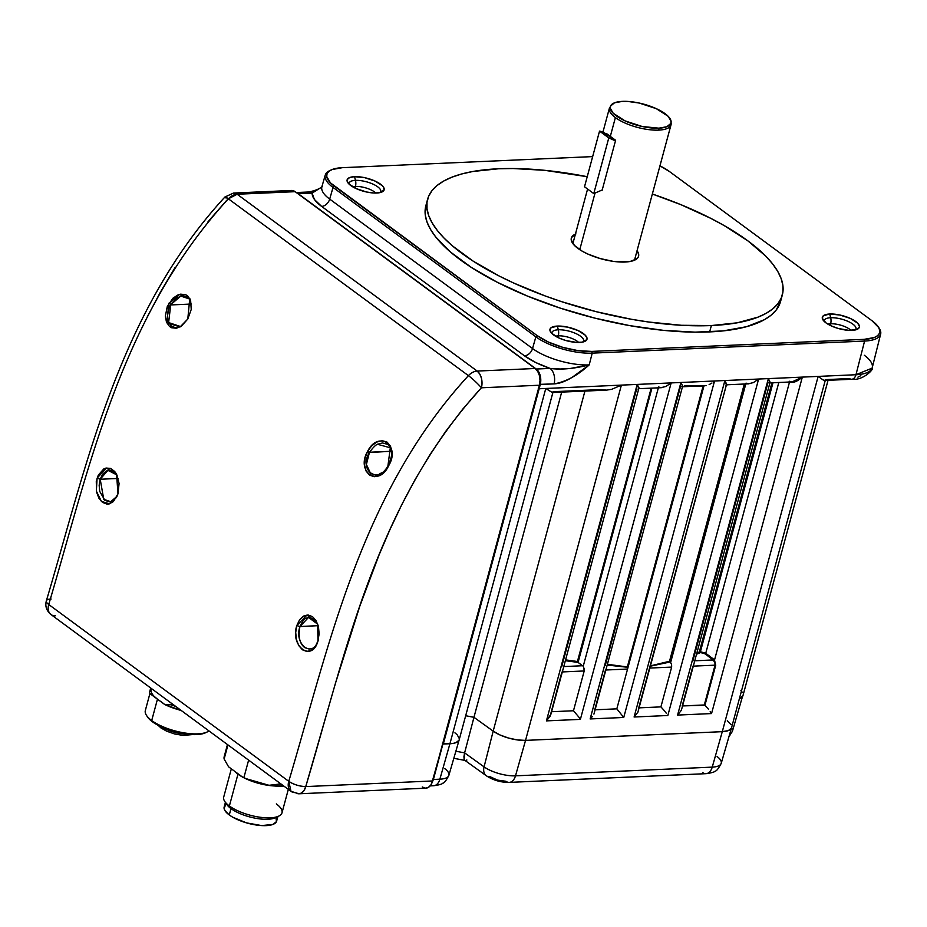 <?xml version="1.0" encoding="UTF-8"?>
<svg xmlns="http://www.w3.org/2000/svg" width="927" height="927" viewBox="0 0 927 927"><rect width="100%" height="100%" fill="white"/><g stroke="black" fill="none" stroke-linecap="round" stroke-linejoin="round"><path stroke-width="1.39" d="M551.913 333.025A16.373 5.759 15.1 0 1 558.309 329.792A16.373 5.759 15.1 0 1 576.814 333.998A16.373 5.759 15.1 0 1 583.083 341.982A16.373 5.759 15.1 0 0 576.814 333.998A16.373 5.759 15.1 0 0 558.309 329.792A7.926 4.971 87.5 0 1 558.286 335.841A14.056 4.948 -164.9 0 1 578.668 342.457A14.056 4.948 -164.9 0 0 558.286 335.841A7.926 4.971 -92.5 0 0 558.309 329.792L557.37 326.072A19.166 6.744 -164.9 0 1 580.534 331.785A19.166 6.744 -164.9 0 1 584.972 341.333A19.166 6.744 -164.9 0 1 579.584 342.434A19.166 6.744 -164.9 0 1 550.673 332.075A19.166 6.744 -164.9 0 1 557.37 326.072L558.309 329.792A16.373 5.759 15.1 0 0 551.971 333.593M349.073 183.616A16.373 5.759 15.1 0 1 355.47 180.371A16.373 5.759 15.1 0 1 373.975 184.589A16.373 5.759 15.1 0 1 380.232 192.573A16.373 5.759 15.1 0 0 373.975 184.589A16.373 5.759 15.1 0 0 355.47 180.371A7.926 4.971 87.5 0 1 355.447 186.431A14.056 4.948 -164.9 0 1 375.829 193.048A14.056 4.948 -164.9 0 0 355.447 186.431A7.926 4.971 -92.5 0 0 355.47 180.371L354.531 176.663A19.166 6.744 -164.9 0 1 377.683 182.376A19.166 6.744 -164.9 0 1 382.121 191.912A19.166 6.744 -164.9 0 1 376.744 193.025A19.166 6.744 -164.9 0 1 347.822 182.665A19.166 6.744 -164.9 0 1 354.531 176.663L355.47 180.371A16.373 5.759 15.1 0 0 349.131 184.172M824.277 320.962A16.373 5.759 15.1 0 1 830.673 317.729A16.373 5.759 15.1 0 1 849.178 321.936A16.373 5.759 15.1 0 1 855.436 329.919A16.373 5.759 15.1 0 0 849.178 321.936A16.373 5.759 15.1 0 0 830.673 317.729A7.926 4.971 87.5 0 1 830.65 323.778A14.056 4.948 -164.9 0 1 851.032 330.394A14.056 4.948 -164.9 0 0 830.65 323.778A7.926 4.971 -92.5 0 0 830.673 317.729L829.735 314.01A19.166 6.744 -164.9 0 1 852.898 319.722A19.166 6.744 -164.9 0 1 857.336 329.27A19.166 6.744 -164.9 0 1 851.948 330.371A19.166 6.744 -164.9 0 1 823.037 320.012A19.166 6.744 -164.9 0 1 829.735 314.01L830.673 317.729A16.373 5.759 15.1 0 0 824.335 321.53M427.59 199.305L425.875 205.655A183.708 64.635 15.1 0 0 515.852 291.124A183.708 64.635 15.1 0 0 709.653 331.901L711.368 325.551A183.708 64.635 -164.9 0 1 517.567 284.774A183.708 64.635 -164.9 0 1 427.59 199.305A183.708 64.635 -164.9 0 1 498.541 168.772L472.7 171.518L461.634 173.986L451.959 177.161L443.743 181.02L437.08 185.504L432.04 190.58L428.668 196.211L426.988 202.329L427.023 208.876L428.772 215.794L432.214 223.013L437.324 230.464L444.045 238.077L452.318 245.782L473.176 261.147L499.108 275.979L513.662 283.013L545.261 295.98L562.005 301.785L596.571 311.773L631.449 319.282L648.587 322.005L681.449 325.284L711.368 325.551L737.208 322.816L757.95 317.161L766.166 313.314L772.828 308.83L777.869 303.743L781.241 298.123L782.921 292.005L782.886 285.458L781.137 278.54L777.695 271.321L772.585 263.859L765.864 256.246L747.846 240.835L724.335 225.667L710.8 218.355L680.812 204.635L652.341 194.021A183.708 64.635 -164.9 0 1 782.318 295.018A183.708 64.635 -164.9 0 1 711.368 325.551L709.653 331.901A183.708 64.635 15.1 0 0 780.604 301.379L782.318 295.018M636.2 259.282A34.82 12.248 15.1 0 0 635.192 257.613M575.945 233.894L571.53 237.509L571.229 239.908L574.45 245.446L582.318 251.24L587.648 253.963L600.07 258.517L613.222 261.356L630.024 261.507L636.779 258.853L638.367 256.825L638.68 254.427L637.046 250.742A34.82 12.248 -164.9 0 1 638.576 256.234A34.82 12.248 -164.9 0 1 625.122 262.028A34.82 12.248 -164.9 0 1 588.39 254.299A34.82 12.248 -164.9 0 1 571.333 238.088A34.82 12.248 -164.9 0 1 575.424 234.114M699.306 651.948L771.924 382.805L699.306 651.948L700.418 651.716L772.991 382.747L700.418 651.716L705.737 653.292L778.807 382.492L705.737 653.292L713.825 659.352L705.737 653.292L705.088 653.883L700.627 652.55L696.722 654.149L699.7 652.747L699.306 651.948L697.034 653.025L699.306 651.948M744.311 384.021L669.479 661.38L744.311 384.021M557.845 337.474L558.286 335.841L557.845 337.474M355.006 188.054L355.447 186.431L355.006 188.054M830.21 325.412L830.65 323.778L830.21 325.412M878.46 327.161A41.53 14.612 -164.9 0 1 880.65 334.068A41.53 14.612 -164.9 0 1 864.59 341.066L592.226 353.129L591.774 351.414L864.138 339.352L864.59 341.066L592.226 353.129A41.53 14.612 -164.9 0 1 535.864 336.837A41.53 14.612 15.1 0 0 592.226 353.129L591.774 351.414A40.209 14.148 -164.9 0 1 537.208 335.644L535.864 336.837L532.538 348.529A7.926 5.504 -53.6 0 1 524.485 355.829L535.829 362.584L550.093 368.425L536.258 369.039L298.274 193.731L312.109 193.117A11.761 7.381 -92.5 0 0 308.714 191.993L312.109 193.117L314.415 199.49L321.634 206.42L524.485 355.829L321.634 206.42C315.238 201.623 312.063 197.184 312.109 193.117L321.762 187.011L312.109 193.117L298.274 193.731A11.761 7.381 -92.5 0 0 296.86 192.943A11.761 7.381 87.5 0 1 298.274 193.731L536.258 369.039A11.761 7.381 87.5 0 1 540.256 384.496L554.091 383.882A11.761 7.381 -92.5 0 0 550.093 368.425L536.258 369.039A11.761 7.381 -92.5 0 1 540.256 384.496L539.155 388.761L545.783 388.471L552.26 392.527L545.783 388.471L449.931 743.732A24.021 8.459 15.1 0 0 459.201 739.734L553.129 391.634M827.904 324.16A14.056 4.948 -164.9 0 1 830.65 323.778M872.133 368.112L855.957 374.728A7.926 4.971 87.5 0 1 851.786 379.259A7.926 4.971 87.5 0 1 849.514 378.564L825.482 379.63L824.601 380.464L823.037 379.908L824.601 380.464L851.716 379.27A7.926 4.971 -92.5 0 0 855.957 374.728L818.147 376.408L823.037 379.908L818.147 376.408L722.295 731.67L525.539 740.383L621.391 385.122L545.783 388.471L449.931 743.732L443.303 744.022L539.155 388.761L538.286 388.517M742.84 695.98L739.422 698.587A24.021 8.459 15.1 0 0 742.99 695.54L828.054 380.313M352.7 186.802A14.056 4.948 -164.9 0 1 355.447 186.431M539.607 384.369L554.091 383.882C565.818 381.843 577.521 375.516 589.201 364.902L570.511 368.436L560.325 369.016L550.093 368.425C539.63 364.821 531.101 360.626 524.485 355.829A7.926 5.504 126.4 0 0 532.538 348.529A41.75 14.693 15.1 0 0 589.201 364.902C573.998 368.761 560.962 369.931 550.093 368.425A11.761 7.381 87.5 0 1 554.091 383.882C559.294 383.651 565.273 381.495 572.04 377.416L589.201 364.902L592.226 353.129L589.201 364.902A41.75 14.693 15.1 0 1 532.538 348.529L535.864 336.837L333.025 187.428A41.53 14.612 -164.9 0 1 325.261 175.087A41.53 14.612 -164.9 0 1 330.626 170.22M555.54 336.223A14.056 4.948 -164.9 0 1 558.286 335.841M731.658 726.513L731.403 728.147L728.332 730.592L722.295 731.67L525.539 740.383L517.428 739.931L508.448 738.019L499.943 734.937L493.176 731.136L584.937 391.078L493.176 731.136A24.021 8.459 15.1 0 0 525.539 740.383L621.391 385.122L611.855 389.259L606.548 390.128L601.183 389.572L553.118 391.692L552.237 392.527L606.548 390.128L611.855 389.259L621.391 385.122L637.197 384.415L638.471 387.196M561.681 666.814L636.768 388.564M638.124 389.224L638.738 388.68L637.197 384.415L546.42 720.882L550.905 714.253L638.715 388.842M638.367 386.907L637.197 384.415L639.201 388.262L638.726 388.68L639.201 388.262M459.039 740.209L455.968 742.654L453.268 743.373L442.434 743.767L443.303 744.022L539.155 388.761L671.171 382.909L580.383 719.375L578.958 717.231L580.383 719.375L546.42 720.882L580.383 719.375L671.171 382.909L665.968 386.443L660.963 387.695L665.968 386.443L671.171 382.909L637.197 384.415L546.42 720.882L550.093 716.27L561.855 672.133M583.732 667.44L584.207 670.963L573.477 710.754L578.958 717.231L573.477 710.754L551.588 711.727L573.477 710.754L584.207 670.963L562.33 671.936L584.207 670.963L584.149 668.564M582.504 665.748L563.778 666.571L582.504 665.748L577.95 662.284L651.936 388.112L578.077 662.423L565.366 660.684L578.077 662.423L582.504 665.748M658.355 387.834L583.176 666.455L658.355 387.834M577.428 661.507L577.95 662.284L577.428 661.507L651.183 388.146L577.428 661.507L565.586 659.873L577.428 661.507M658.576 387.022L661.438 387.695L638.9 388.691M605.25 665.482L680.638 386.049L682.029 386.768L682.492 385.713L680.928 382.48L590.14 718.946L623.744 717.463L616.826 708.842L595.308 709.792L616.826 708.842L627.567 669.051L606.049 670.001L627.567 669.051L627.521 667.266L607.37 665.088L627.336 666.942L627.567 669.051L616.826 708.842L623.744 717.463L714.532 380.997L680.928 382.48L682.492 385.713L682.029 386.768M607.579 664.323L627.336 666.942L703.095 386.142L691.519 386.362L703.512 385.864L627.336 666.942L607.579 664.323M592.295 716.641L590.14 718.946L592.295 716.641M605.482 670.024L594.74 709.815M593.917 714.126L682.55 386.478M713.257 382.075L714.532 380.997L713.257 382.075M709.12 384.612L711.913 383.048L709.12 384.612M684.288 385.887L704.798 385.771L682.179 386.779M703.999 385.759L706.397 385.551L703.999 385.759M703.987 385.806L627.567 669.051L703.987 385.806M649.873 666.293L670.094 662.005L671.183 663.558L670.615 662.585L745.795 383.952L670.209 662.098L745.25 383.975L670.209 662.098L669.479 661.38L670.094 662.005L651.357 665.98M650.128 665.957L669.421 661.275L650.128 665.957M726.478 383.859L724.891 380.533L634.103 717L637.892 712.179L634.103 717L667.834 715.505L758.622 379.039L753.408 382.573L748.402 383.824L753.408 382.573L758.622 379.039L724.891 380.533L726.455 384.67L638.715 707.869M746.015 383.152L748.877 383.824L726.142 384.821M725.899 385.134L726.965 385.064M660.916 706.884L639.282 707.846L660.916 706.884L671.658 667.092L650.012 668.054L671.658 667.092L671.6 664.694L671.658 667.092L660.916 706.884L664.624 710.997L660.916 706.884M666.409 713.361L664.624 710.997L666.409 713.361M637.892 712.179L726.513 384.531M671.183 663.558L671.6 664.705M715.714 665.308L704.949 705.25L704.311 704.96L715.041 665.169L715.714 665.308L704.949 705.25L682.759 705.922L704.311 704.96L715.041 665.169L693.5 666.131L715.041 665.169L714.902 662.701L713.176 659.954L713.825 659.352L714.508 660.047L713.825 659.352L713.176 659.954L705.088 653.883L713.176 659.954L694.937 660.766L714.508 660.047L715.714 665.308M708.495 709.259L704.949 705.25L708.495 709.259M769.63 382.897L792.156 381.901L798.889 379.595L802.342 377.104L671.171 382.909L680.928 382.48L590.14 718.946L623.744 717.463L714.532 380.997L724.891 380.533L634.103 717L667.834 715.505L758.622 379.039L768.367 378.61L770.013 382.469L769.48 382.897L769.943 381.843L768.367 378.61L677.579 715.076L681.368 710.256L677.579 715.076L711.554 713.57L710.198 711.507L711.554 713.57L802.342 377.104L768.367 378.61L677.579 715.076L711.554 713.57L802.342 377.104C797.058 381.739 792.805 383.303 789.584 381.797L791.867 382.422L795.239 381.75L802.342 377.104L818.147 376.408L722.295 731.67A24.021 8.459 15.1 0 0 731.565 727.672L825.493 379.572M692.921 666.154L682.191 705.945M789.526 382.017L714.508 660.047L789.526 382.017M692.689 661.611L768.089 382.179L769.48 382.897M681.368 710.256L769.989 382.608M789.236 381.24L792.04 381.912L802.342 377.104L855.957 374.728A42.178 14.844 15.1 0 0 872.261 367.625L880.65 334.068M717.104 756.536A23.337 8.216 -164.9 0 1 721.229 763.327A23.337 8.216 -164.9 0 1 712.237 767.127L515.493 775.841A23.337 8.216 -164.9 0 1 484.068 766.861L493.187 731.136L473.952 717.313L561.692 392.109L473.952 717.313L465.678 715.737M740.916 690.545L742.423 692.504M727.301 720.766L731.032 724.694M509.352 782.376A11.761 7.381 -92.5 0 0 515.493 775.841A11.761 7.381 87.5 0 1 509.259 782.388A11.761 7.381 87.5 0 1 505.875 781.264L497.637 780.128L490.279 776.814A11.761 8.042 -54.3 0 1 486.281 775.737A11.761 8.042 -54.3 0 1 484.068 766.861L493.187 731.136L473.952 717.313M454.937 732.828L457.208 734.821L459.294 738.587M860.835 375.632L857.915 377.15M296.316 192.549L308.714 191.993C314.798 190.765 319.328 188.992 322.295 186.686L321.889 186.698A41.75 14.693 15.1 0 0 329.699 199.108L333.025 187.428L334.369 186.223A40.209 14.148 -164.9 0 1 331.31 169.873A40.209 14.148 -164.9 0 1 342.341 167.683L332.156 169.525L328.9 171.344L327.057 173.685L326.698 176.466L330.418 182.851L537.208 335.644L535.864 336.837L333.025 187.428L329.699 199.108A7.926 5.504 -53.6 0 1 321.634 206.42A7.926 5.504 126.4 0 0 329.699 199.108L532.538 348.529L329.699 199.108A41.75 14.693 15.1 0 1 321.901 186.663L325.261 175.087M331.31 169.873L329.873 170.545A41.53 14.612 15.1 0 0 333.025 187.428L334.369 186.223L537.208 335.644L548.506 342.098L562.84 347.37L578.031 350.638L591.774 351.414L864.138 339.352L874.323 337.509L877.579 335.69L879.422 333.349L879.781 330.568L878.645 327.474L872.11 320.812L669.271 171.391L659.943 165.863A40.209 14.148 -164.9 0 1 669.271 171.391L872.11 320.812A40.209 14.148 -164.9 0 1 878.031 326.524A40.209 14.148 -164.9 0 1 864.138 339.352L864.59 341.066L855.957 374.728C864.555 374.369 869.885 372.33 871.948 368.587L872.214 367.81M592.654 156.605L342.341 167.683L592.654 156.605M864.323 355.284A42.178 14.844 -164.9 0 1 872.237 367.718A42.178 14.844 -164.9 0 1 855.957 374.728L864.59 341.066A41.53 14.612 15.1 0 0 878.947 327.822L878.031 326.524M375.539 474.995L370.638 473.581L366.385 464.462L369.409 452.515L367.555 451.449L365.053 458.158L364.531 465.041L366.119 471.078L369.595 475.203L374.369 476.687L379.641 475.319L384.601 471.461L388.61 465.783C401.101 445.273 378.17 429.827 367.555 451.449L369.583 452.225C373.372 447.057 376.235 444.346 378.17 444.068L382.527 442.955L387.532 444.334C389.966 445.98 391.287 449.004 391.484 453.396C391.912 455.505 390.823 459.468 388.204 465.296L388.61 465.783L387.95 465.748C378.286 484.728 358.332 470.592 369.409 452.515L391.321 451.264L369.583 452.225M573.57 240.985A34.82 12.248 15.1 0 0 571.855 241.924M587.231 176.698L544.601 170.313L513.048 168.529L498.541 168.772A183.708 64.635 -164.9 0 1 587.231 176.698M780.627 301.298L776.154 310.093L771.113 315.18L764.451 319.664L746.559 326.698L723.153 330.904L695.134 332.144L663.593 330.371L629.734 325.632L594.856 318.123L560.29 308.135L527.382 296.049L497.393 282.329L471.472 267.497L450.603 252.132L435.609 236.814L430.499 229.363L427.057 222.144L425.308 215.226L425.887 205.585M829.735 314.01L839.897 315.029L850.372 318.448L857.637 323.141L859.41 326.188L859.236 327.509L856.803 329.502L848.819 330.348L838.147 328.448L831.322 325.933L825.934 322.851L822.272 318.193L823.327 315.759L829.735 314.01M354.531 176.663L364.682 177.671L375.157 181.101L382.422 185.794L383.662 187.358L384.033 190.162L379.433 192.735L373.616 192.99L366.582 192.005L356.107 188.587L348.842 183.894L347.069 180.846L347.243 179.525L349.676 177.532L354.531 176.663M557.37 326.072L567.533 327.092L578.008 330.522L585.273 335.203L587.046 338.251L586.872 339.572L582.283 342.156L576.467 342.411L565.783 340.51L558.958 337.996L551.692 333.314L549.908 330.267L550.962 327.822L557.37 326.072M670.893 120.44L671.021 124.809A31.912 11.228 -164.9 0 1 658.691 130.116A3.835 2.41 -92.5 0 0 658.865 128.169A31.402 11.043 -164.9 0 1 624.74 120.742A31.402 11.043 -164.9 0 1 610.673 105.794A31.402 11.043 -164.9 0 1 622.492 101.367A31.402 11.043 -164.9 0 1 670.36 119.177A31.402 11.043 -164.9 0 1 658.865 128.169A3.835 2.41 87.5 0 1 658.691 130.116A31.912 11.228 15.1 0 0 671.136 123.337M606.177 134.033L606.339 133.442L610.314 136.396L615.389 117.602A31.912 11.228 -164.9 0 1 609.398 108.181L602.932 132.144M579.757 249.676L594.972 193.256L579.757 249.676M609.282 109.664A31.912 11.228 15.1 0 0 615.389 117.602A31.912 11.228 15.1 0 0 658.691 130.116A31.912 11.228 -164.9 0 1 615.389 117.602L610.314 136.396L615.621 140.278L602.04 190.626L601.461 190.406M658.865 128.169L666.826 126.732L670.812 123.476L671.09 121.31L668.182 116.315L656.281 108.644L639.12 103.024L627.602 101.414L622.492 101.367L614.531 102.804L610.545 106.06L610.267 108.227L613.176 113.21L625.076 120.892L642.237 126.512L658.865 128.169M731.612 727.51A23.337 8.216 -164.9 0 1 732.481 731.044A23.337 8.216 -164.9 0 1 729.839 733.616A23.337 8.216 15.1 0 0 732.481 731.032L728.865 736.977M486.2 775.679A11.761 8.042 125.7 0 1 484.068 766.861L464.612 752.875L484.068 766.861A23.337 8.216 15.1 0 0 515.493 775.841L712.237 767.127A23.337 8.216 15.1 0 0 721.229 763.303C718.576 768.46 716.548 771.079 715.157 771.137C714.427 772.098 711.368 772.944 705.992 773.674A11.761 7.381 -92.5 0 0 712.237 767.127A11.761 7.381 87.5 0 1 706.096 773.663A11.761 7.381 87.5 0 1 702.608 772.55M464.554 760.07L464.137 759.283L464.554 760.07M463.94 756.617L464.137 759.283L464.612 752.875L463.94 756.617M464.612 752.875L455.875 751.218L464.612 752.875L473.964 717.324L464.612 752.875M465.945 760.441L466.872 759.989M444.74 768.61A23.337 8.216 -164.9 0 1 448.865 775.389A23.337 8.216 -164.9 0 1 439.873 779.19A11.761 7.381 87.5 0 1 433.732 785.737M430.151 785.887L433.627 785.737A11.761 7.381 -92.5 0 0 439.873 779.19L433.396 779.48L432.017 782.77M431.82 783.083L442.747 743.929M449.931 743.732A24.021 8.459 -164.9 0 1 449.919 743.732L439.873 779.19L449.919 743.732L442.897 744.045L433.396 779.48L439.873 779.19A23.337 8.216 15.1 0 0 448.865 775.366L459.189 739.792M525.551 740.383A24.021 8.459 -164.9 0 1 525.539 740.383L515.493 775.841L525.551 740.383L722.284 731.67L712.237 767.127L722.284 731.67A24.021 8.459 -164.9 0 1 722.284 731.67M602.214 189.965L593.767 193.592L608.784 137.926L599.537 131.113L584.508 186.779L593.767 193.592L608.784 137.926A31.379 21.796 -53.6 0 1 615.227 140.707A31.379 21.796 -53.6 0 1 615.458 140.881L608.784 137.926L599.537 131.113L602.724 132.051L608.019 135.701M584.508 186.779L599.537 131.113A31.379 21.796 126.4 0 1 605.968 133.882L615.227 140.707M180.684 326.582L168.621 322.573L170.788 304.299L168.876 303.268L166.79 322.805L180.151 326.895L187.787 319.027L189.768 298.482L179.734 294.346L168.876 303.268L170.788 304.299L177.034 297.787L183.129 295.701L188.482 297.37L190.093 299.108M117.022 496.304L110.753 501.692L103.754 499.352L100.197 479.155L97.08 478.17L96.362 491.113L101.414 501.426L109.56 503.813L116.663 497.057L117.972 493.813L116.593 474.369L106.257 468.008L97.08 478.17L100.197 479.155L102.654 474.195L106.141 471.043L110.128 470.163L113.986 471.681L117.126 475.366M377.637 444.323L390.302 447.776L387.95 465.748M309.317 649.109L304.716 647.614C299.606 643.593 298.007 636.571 299.919 626.571L296.814 625.551C289.769 646.443 312.202 662.735 317.996 640.905L317.613 623.917L306.999 615.007L296.814 625.551L299.919 626.571L308.506 617.428L317.683 624.184M180.128 326.849L175.458 327.706L171.344 326.107L168.471 322.272L167.3 316.86L168.992 307.799L170.383 304.96L191.437 304.033L170.383 304.96L180.753 296.084L190.116 299.178M176.512 327.729L175.458 327.706M116.072 497.799L112.654 500.962L109.537 501.866L104.89 500.337L99.699 491.356L99.154 485.238L100.174 479.247L118.204 478.448L100.174 479.247L107.914 470.348L116.848 474.891M318.309 640.012C313.129 658.877 293.697 644.682 299.919 626.571L318.181 625.679L299.942 626.49C302.77 620.684 304.74 617.961 305.84 618.321L309.073 617.382L313.697 618.865L317.81 624.497M317.973 640.997L316.397 644.242M317.787 641.542L319.131 633.987L318.494 626.942L316.188 620.847L312.526 616.652L308.088 614.983L303.523 616.084L299.572 619.792L296.814 625.551L295.701 632.469L296.397 639.503L298.761 645.586L302.434 649.792L306.86 651.472L311.368 650.372L315.273 646.664L317.996 640.905M381.472 472.863L379.56 473.952M367.555 451.449C355.62 472.04 378.656 487.66 388.61 465.783L391.159 459.085L391.889 452.26L390.534 446.269L387.15 442.156L382.272 440.696L376.802 442.04L371.657 445.829L367.555 451.449M109.467 470.14L110.128 470.163M422.272 786.965L425.296 788.159L428.32 787.429L430.893 784.902L432.619 780.963L539.398 385.226L540.024 380.476L539.433 375.62L537.741 371.414L535.18 368.494L295.134 191.68L292.109 190.487M290.568 190.614L289.085 191.217M295.134 191.68L535.18 368.494L477.185 371.067L237.138 194.241L295.134 191.68A12.584 7.891 -92.5 0 0 291.518 190.475L233.523 193.048A12.584 7.891 87.5 0 1 237.138 194.241L295.134 191.68M539.398 385.226A12.584 7.891 -92.5 0 0 535.18 368.494L477.185 371.067A12.584 7.891 87.5 0 1 481.403 387.799L539.398 385.226L432.619 780.963L305.748 786.583L335.377 683.5L359.792 606.258L378.969 555.169L389.838 529.815L401.808 504.624L415.053 479.641L429.595 455.25L445.423 431.762L462.654 409.247L481.403 387.799L539.398 385.226M299.015 793.79L290.997 791.345L288.772 781.322C329.479 644.508 360.684 492.979 468.425 375.632A12.584 8.737 126.4 0 1 477.185 371.067L479.746 373.987L481.437 378.193L482.028 383.036L481.403 387.799A12.584 1.506 -136.9 0 0 468.425 375.632A12.584 1.506 43.1 0 1 481.403 387.799C375.759 503.315 345.991 652.226 305.748 786.583C299.433 786.339 293.766 784.578 288.772 781.322A12.584 4.195 16.4 0 0 305.748 786.583L304.021 790.522L301.449 793.048L299.015 793.79L425.899 788.17A12.584 7.891 -92.5 0 0 432.619 780.963L305.748 786.583A12.584 7.891 87.5 0 1 299.015 793.79A12.584 7.891 87.5 0 1 295.4 792.585A12.584 8.737 -53.6 0 1 290.997 791.345A12.584 8.737 -53.6 0 1 288.772 781.322L48.725 604.508C89.432 467.66 120.649 316.153 228.378 198.818L237.138 194.241L233.523 193.048L224.89 197.022L228.378 198.818L468.425 375.632A12.584 8.737 -53.6 0 1 477.185 371.067L237.138 194.241A12.584 8.737 126.4 0 0 228.378 198.818L468.425 375.632C360.684 492.979 329.479 644.508 288.772 781.322L48.725 604.508C89.432 467.66 120.649 316.153 228.378 198.818A12.584 1.506 -136.9 0 0 224.89 197.022L225.11 197.961M147.184 317.069L160.441 292.086L174.971 267.694M208.042 221.704L226.791 200.244M187.787 319.027L191.24 309.444L190.603 300.244L187.694 295.933L185.597 294.659L180.661 294.149L178.042 294.902L173.013 298.158L167.323 306.327L165.33 316.188L166.489 322.167L169.525 326.478L171.588 327.741L176.397 328.262L181.414 326.119L187.787 319.027M117.972 493.813L119.085 483.419L116.338 473.871L114.681 471.472L110.603 468.425L106.049 468.042L103.812 468.9L98.285 475.122L96.281 481.53L96.547 492.028L98.865 498.112L102.48 502.341L106.86 504.091L109.131 503.929L113.395 501.565L117.972 493.813M55.353 615.771A12.584 8.737 -53.6 0 1 50.962 614.531C46.477 610.719 44.948 606.154 46.35 600.847A12.584 4.195 16.4 0 0 48.725 604.508A12.584 4.195 -163.6 0 1 46.35 600.847A12.584 4.195 -163.6 0 1 51.136 599.039M50.962 614.531A12.584 8.737 -53.6 0 1 48.725 604.508A12.584 8.737 126.4 0 0 50.962 614.531L290.997 791.345M160.638 701.275L164.774 704.543L170.962 704.752A40.255 14.16 15.1 0 0 175.678 706.397A40.255 14.16 -164.9 0 1 170.962 704.752L171.379 703.222L170.962 704.752L164.774 704.543L150.162 693.79L157.463 699.167L151.704 720.534A33.963 11.947 -164.9 0 1 146.559 715.505L147.602 717.034A32.457 11.414 15.1 0 0 196.547 734.578L197.787 733.86A33.963 11.947 -164.9 0 1 151.704 720.534A33.963 11.947 15.1 0 0 197.787 733.86A33.963 11.947 15.1 0 0 208.957 730.916A33.963 11.947 -164.9 0 1 207.335 731.901A33.963 11.947 -164.9 0 1 197.787 733.86L196.547 734.578A32.457 11.414 15.1 0 0 205.667 732.712L207.335 731.901M149.931 693.442L145.33 710.522A33.963 11.947 15.1 0 0 151.704 720.534L157.463 699.167L154.137 696.316M150.707 688.008L149.444 692.678L150.707 688.008M150.162 693.79L149.444 692.678M164.774 704.543A36.223 12.746 15.1 0 0 181.205 710.476L164.774 704.543M157.463 699.167A33.963 11.947 -164.9 0 1 151.089 689.143M147.231 716.467L152.503 721.843L156.663 724.532L173.198 731.31L191.263 734.532L201.113 734.091L205.724 732.678M192.364 734.578L183.082 735.435L174.566 733.952L166.721 731.206L160.939 727.927A2.514 1.75 -53.6 0 1 160.394 726.49A2.514 1.75 126.4 0 0 160.927 727.915L158.146 725.354M163.361 727.834A20.626 7.254 15.1 0 0 186.617 734.103A20.626 7.254 -164.9 0 1 165.157 728.773M231.333 768.831L223.708 797.081A30.185 10.626 15.1 0 0 229.375 805.98L237.961 774.149A30.185 10.626 -164.9 0 1 234.74 771.345M276.339 803.906A30.185 10.626 -164.9 0 1 278.818 816.084A30.185 10.626 -164.9 0 1 229.375 805.98A30.185 10.626 -164.9 0 1 224.809 801.507L226.872 804.578A27.173 9.56 15.1 0 0 230.985 808.611L229.375 805.98L230.985 808.611A27.173 9.56 -164.9 0 1 226.095 803.118M225.4 802.4L224.172 806.965A27.173 9.56 15.1 0 0 229.27 814.972L230.985 808.611L229.27 814.972L232.747 817.22L246.582 822.898L261.715 825.586L273.025 824.393L276.478 821.577L275.945 817.614M248.621 760.128L243.952 777.405L245.585 778.529L268.992 785.296L279.039 784.138L279.398 782.794L279.039 784.138A40.255 14.16 15.1 0 0 281.379 784.265A40.255 14.16 -164.9 0 1 279.039 784.138L268.992 785.296A36.083 12.7 15.1 0 0 283.986 786.177L268.992 785.296L245.585 778.529A36.083 12.7 15.1 0 1 242.7 777.208L243.952 777.405L248.621 760.128M225.574 804.914L224.091 808.379L224.855 810.465L229.27 814.972A27.173 9.56 15.1 0 0 257.497 825.192A27.173 9.56 15.1 0 0 276.628 821.113L277.868 816.548M276.906 816.826A27.173 9.56 -164.9 0 1 255.979 818.321A27.173 9.56 -164.9 0 1 230.985 808.611A27.173 9.56 15.1 0 0 275.493 817.695L278.818 816.084M274.125 785.957A30.185 10.626 -164.9 0 1 244.021 777.834M242.295 776.919A30.185 10.626 -164.9 0 1 237.961 774.149L229.375 805.98A30.185 10.626 15.1 0 0 260.742 817.336A30.185 10.626 15.1 0 0 282.005 812.805L288.32 789.375M228.529 766.733A36.083 12.7 15.1 0 0 228.575 766.803L242.7 777.208L228.575 766.803L224.137 759.028A40.255 14.16 -164.9 0 1 225.377 754.451M227.463 744.543L224.207 756.594A40.255 14.16 15.1 0 0 224.137 759.028L227.949 744.902L224.137 759.028L228.575 766.803M872.237 367.718L872.191 367.903C874.578 368.645 863.095 380.881 851.716 379.27M587.591 189.038L572.863 243.592M671.021 124.809L634.485 260.22M611.716 104.473L609.398 108.181M705.992 773.674L509.259 782.388C500.835 782.481 493.176 780.256 486.281 775.737L464.786 760.279M464.995 760.43L453.813 758.298M433.627 785.737C439.004 785.007 442.063 784.161 442.793 783.199C444.184 783.141 446.211 780.534 448.865 775.366M721.229 763.303L731.542 727.73M732.481 731.032L742.457 696.629M46.35 600.847C86.744 465.284 117.868 313.546 224.89 197.022"/></g></svg>

